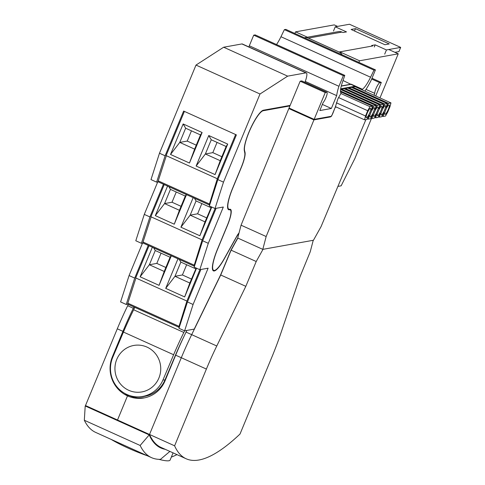 <?xml version="1.0" encoding="UTF-8"?>
<svg xmlns="http://www.w3.org/2000/svg" width="485" height="485" viewBox="0 0 485 485"><rect width="100%" height="100%" fill="white"/><g stroke="black" fill="none" stroke-linecap="round" stroke-linejoin="round"><path stroke-width="0.73" d="M127.779 304.18L126.221 304.465L120.589 301.919L129.077 275.559L142.523 243.1M142.984 243.015L141.426 243.3L135.794 240.754L144.281 214.394L157.722 181.936M166.337 155.703L158.237 180.869A1.728 0.37 114.3 0 0 158.158 181.839L156.625 182.136L150.993 179.589L159.48 153.23L195.995 65.075L223.658 47.221L241.906 43.941A12.658 2.716 -65.7 0 1 242.324 43.977L306.332 72.902A12.658 2.716 -65.7 0 1 304.926 82.359M294.88 33.471L295.553 31.852L334.238 24.893L337.554 26.39M337.906 186.404L341.137 185.822L354.881 158.516L371.54 118.298M379.979 97.928L398.246 53.817L359.561 60.777L358.888 62.395M289.818 108.379L288.83 108.561L241.063 225.192L237.705 238.026L231.054 249.933L220.475 275.207L194.236 329.109L184.603 330.843L193.085 304.483L208.126 268.181L199.802 269.678L208.289 243.318L223.324 207.016L215.007 208.514L223.488 182.154L260.002 93.999L287.666 76.145L305.914 72.865A12.658 2.716 -65.7 0 1 306.332 72.902M238.917 233.4A7.481 1.607 114.3 0 0 236.777 236.486L224.385 258.681A24.741 5.311 -65.7 0 1 213.448 270.891A24.741 5.311 -65.7 0 1 217.359 249.478L227.38 225.276A17.836 3.831 114.3 0 0 230.199 209.835A17.836 3.831 114.3 0 0 229.611 209.781L229.466 209.805A24.741 5.311 -65.7 0 1 228.647 209.726A24.741 5.311 -65.7 0 1 232.558 188.313L241.275 167.264A17.836 3.831 114.3 0 0 244.786 152.951L244.343 150.78A23.013 4.941 -65.7 0 1 250.884 127.737A23.013 4.941 -65.7 0 1 263.422 110.21L290.139 105.403M388.764 49.531L398.246 53.817M215.007 208.514L209.368 205.967L217.856 179.608L236.383 134.885L183.639 111.053L165.112 155.776L159.48 153.23M193.085 304.483L187.452 301.937L178.965 328.296L184.603 330.843M187.452 301.937L200.899 269.478M208.289 243.318L202.657 240.772L194.17 267.132L199.802 269.678M202.657 240.772L216.098 208.314M217.856 179.608L223.488 182.154M195.995 65.075L260.002 93.999M126.221 304.465L134.709 278.105L148.258 245.398M129.077 275.559L134.709 278.105M141.426 243.3L149.913 216.94L163.457 184.233M144.281 214.394L149.913 216.94M156.625 182.136L165.112 155.776M223.658 47.221L287.666 76.145M295.553 31.852L307.411 37.212M339.833 51.865L359.561 60.777M199.911 269.654L186.901 301.064L179.044 326.332A1.728 0.37 -65.7 0 0 178.965 327.308L127.755 304.168A1.728 0.37 114.3 0 0 127.81 304.174L178.923 327.266M179.298 327.266L179.02 327.314A1.728 0.37 -65.7 0 1 178.965 327.308M135.933 278.032L127.834 303.198A1.728 0.37 114.3 0 0 127.755 304.168M171.302 255.813L159.062 285.356L140.117 276.796L152.351 247.253M196.558 268.211L184.664 296.929L165.718 288.369L177.959 258.82M149.022 245.749L135.697 277.923L186.901 301.064M140.117 276.796L149.362 264.743L155.248 250.539L153.672 247.847M161.05 253.158L156.807 263.404L149.362 264.743L164.215 271.454L159.062 285.356M171.114 255.728L170.096 257.244L164.215 271.454M170.096 257.244L155.248 250.539M165.718 288.369L174.97 276.311L180.85 262.106L179.274 259.414M186.658 264.731L182.415 274.971L174.97 276.311L189.817 283.022L184.664 296.929M196.213 268.053L189.817 283.022M195.704 268.817L180.85 262.106M156.807 263.404L165.852 267.49M182.415 274.971L191.46 279.057M215.116 208.489L202.106 239.899L194.242 265.168A1.728 0.37 -65.7 0 0 194.164 266.144L142.954 243.003A1.728 0.37 114.3 0 0 143.014 243.009L194.121 266.107M194.503 266.101L194.218 266.15A1.728 0.37 -65.7 0 1 194.164 266.144M151.138 216.868L143.039 242.033A1.728 0.37 114.3 0 0 142.954 243.003M186.501 194.649L174.26 224.197L155.315 215.631L167.555 186.088M211.763 207.046L199.868 235.765L180.917 227.204L193.157 197.656M164.227 184.585L150.896 216.759L202.106 239.899M155.315 215.631L164.567 203.579L170.447 189.374L168.871 186.683M176.255 191.993L172.011 202.239L164.567 203.579L179.414 210.29L174.26 224.197M186.313 194.564L185.3 196.079L179.414 210.29M185.3 196.079L170.447 189.374M180.917 227.204L190.168 215.146L196.055 200.942L194.479 198.25M201.857 203.567L197.613 213.806L190.168 215.146L205.022 221.857L199.868 235.765M211.411 206.889L205.022 221.857M210.902 207.653L196.055 200.942M172.011 202.239L181.057 206.325M197.613 213.806L206.658 217.892M184.403 111.404L166.1 155.594L217.31 178.735L235.613 134.539L184.403 111.404M158.237 180.869L209.447 204.009A1.728 0.37 114.3 0 0 209.368 204.979L158.158 181.839A1.728 0.37 114.3 0 0 158.213 181.845L209.326 204.943M209.702 204.937L209.423 204.985A1.728 0.37 114.3 0 1 209.368 204.979M209.447 204.009L217.31 178.735M189.465 163.033L170.52 154.466L183.154 123.954L202.106 132.514L189.465 163.033L194.618 149.125L179.765 142.414L185.652 128.21L183.154 123.954M215.067 174.6L196.122 166.04L208.762 135.521L227.708 144.087L215.067 174.6L220.22 160.693L205.373 153.981L211.254 139.777L208.762 135.521M170.52 154.466L179.765 142.414L187.21 141.074L191.454 130.829M202.106 132.514L200.499 134.921L194.618 149.125M200.499 134.921L185.652 128.21M196.122 166.04L205.373 153.981L212.818 152.642L217.062 142.402M227.708 144.087L226.107 146.488L220.22 160.693M226.107 146.488L211.254 139.777M187.21 141.074L196.261 145.16M212.818 152.642L221.863 156.728M289.921 105.93L263.203 110.738A22.516 4.832 114.3 0 0 250.824 128.131A22.516 4.832 114.3 0 0 244.579 150.611L245.01 152.308A18.412 3.953 -65.7 0 1 241.421 167.24L232.703 188.283A24.165 5.189 114.3 0 0 228.884 209.205A24.165 5.189 114.3 0 0 229.684 209.277L229.829 209.253A18.412 3.953 -65.7 0 1 230.436 209.308A18.412 3.953 -65.7 0 1 227.526 225.246L217.504 249.448A24.165 5.189 114.3 0 0 213.685 270.369A24.165 5.189 114.3 0 0 224.367 258.438L236.759 236.25A8.057 1.728 -65.7 0 1 239.032 232.958M304.835 37.678L338.451 31.628A6.329 6.117 79.8 0 1 341.974 32.071L342.992 32.531L346.496 31.901L335.232 26.808L349.467 24.25L400.677 47.391L386.442 49.949L375.178 44.856L371.674 45.487L372.698 45.954L339.076 51.998L308.351 38.115A6.329 6.117 -100.2 0 0 304.398 37.769M394.929 52.319L398.931 51.598L400.677 47.391M384.696 54.156L386.442 49.949M374.293 46.996L375.178 44.856M333.492 31.022L335.232 26.808M351.091 29.458L384.89 44.729L389.267 43.941L355.469 28.67L351.091 29.458M342.022 54.775A6.329 6.117 -100.2 0 0 339.076 51.998M355.469 28.67L354.505 30.998M84.323 420.252A402.744 86.482 114.3 0 0 95.684 432.414L151.502 457.634A402.744 86.482 -65.7 0 1 140.141 445.472L84.323 420.252L85.208 405.981L149.222 434.893A390.098 83.766 114.3 0 0 165.233 449.316M169.883 451.42L160.474 459.35A402.744 86.482 -65.7 0 1 151.502 457.634M176.989 454.627A402.744 86.482 -65.7 0 1 171.338 457.082M157.522 446.024A390.086 83.766 114.3 0 0 158.28 446.176M184.639 330.831L183.839 332.455A90.907 19.521 114.3 0 0 173.63 354.741L162.93 380.028A28.191 27.36 86.7 0 1 139.444 396.833A28.191 27.36 86.7 0 1 112.744 357.348L123.445 332.061A90.907 19.521 114.3 0 1 133.654 309.776L134.842 307.369M139.444 396.833L141.517 396.718A28.191 27.36 86.7 0 0 165.003 379.907L175.703 354.62A82.274 17.666 -65.7 0 1 184.179 336.002M146.979 347.09A23.589 22.898 86.7 0 1 151.453 387.703A23.589 22.898 86.7 0 1 115.084 371.267A23.589 22.898 86.7 0 1 146.979 347.09M165.191 449.298A390.086 83.766 -65.7 0 1 160.814 447.952A390.086 83.766 -65.7 0 1 149.222 434.893L140.141 445.472M173.084 452.863L170.108 460.047A35.957 5.129 -157.5 0 1 168.889 460.75A35.957 5.129 -157.5 0 1 158.85 459.337M147.585 455.864A35.957 5.129 -157.5 0 1 111.174 439.41M256.213 261.512L245.816 286.332L216.777 345.993A90.907 19.521 114.3 0 0 206.392 369.067L174.606 445.812A389.516 83.644 114.3 0 0 186.137 458.761A389.516 83.644 114.3 0 0 240.008 434.045L271.794 357.299A90.907 19.521 114.3 0 0 280.391 334.547L300.076 276.571L310.23 251.794L313.237 240.287L263.015 249.32L256.213 261.512L231.121 250.175L237.862 238.093L231.121 250.175L220.73 274.995L191.684 334.656A90.907 19.521 114.3 0 0 181.299 357.73L149.513 434.469A389.516 83.644 114.3 0 0 149.841 435.203L149.241 434.93M245.816 286.332L220.73 274.995L230.981 250.108M174.606 445.812L149.513 434.469L181.299 357.73A90.907 19.521 -65.7 0 1 191.684 334.656L220.59 274.934M156.867 445.521A389.516 83.644 114.3 0 0 157.461 445.806L186.137 458.761M156.904 445.551L161.05 447.425A389.516 83.644 -65.7 0 1 149.513 434.469L117.509 420.01L127.5 395.875A29.633 28.627 -100.2 0 0 143.972 397.942A29.633 28.627 -100.2 0 0 165.1 380.701L175.667 355.184A90.907 19.521 -65.7 0 1 186.052 332.11L186.864 330.43M85.499 405.545L117.509 420.01A389.516 83.644 -65.7 0 0 117.819 420.701A389.516 83.644 -65.7 0 1 117.509 420.01L127.5 395.875A29.633 28.627 79.8 0 1 112.356 356.863L122.923 331.352L117.291 328.806L85.499 405.545A389.516 83.644 114.3 0 0 85.815 406.242M125.469 393.978L129.252 395.56L127.5 395.875L128.319 395.73L124.857 393.462M129.252 395.56A29.633 28.627 -100.2 0 0 138.025 397.924L138.425 398.088M144.627 397.821L138.025 397.924M128.379 395.718L127.137 395.069M133.945 306.969L133.308 308.278A90.907 19.521 114.3 0 0 122.923 331.352M128.313 304.422L127.676 305.732A90.907 19.521 114.3 0 0 117.291 328.806M375.705 95.994L381.313 82.456L379.858 82.717A6.111 1.316 114.3 0 0 376.596 87.221A6.111 1.316 114.3 0 0 374.766 93.369L374.002 95.224M362.246 89.913L362.416 89.264A17.26 3.704 -65.7 0 0 370.57 77.218L373.99 70.137L375.445 69.876L371.043 80.504A25.893 5.559 -65.7 0 1 365.29 90.483L365.011 91.162M325.253 92.538L314.141 119.371L331.516 116.248L335.22 107.3L337.96 98.722L341.1 93.096A17.26 3.704 -65.7 0 1 342.416 82.286L344.786 75.393L343.332 75.654L338.924 86.281A25.893 5.559 -65.7 0 0 336.675 95.63L331.352 108.482L319.821 110.562L323.089 102.668A6.111 1.316 114.3 0 0 326.326 96.636A6.111 1.316 114.3 0 0 326.92 92.296A6.111 1.316 114.3 0 0 326.714 92.277L325.253 92.538L300.166 81.201L289.048 108.034L314.141 119.371M362.416 89.264L351.152 84.172L341.294 85.948M351.085 84.42L343.028 80.504M375.445 69.876L285.835 29.385L284.374 29.646L280.96 36.727A17.26 3.704 -65.7 0 1 276.529 44.547M326.92 92.296L301.828 80.959A6.111 1.316 114.3 0 0 301.621 80.94L300.166 81.201M381.313 82.456L371.983 78.237M374.766 93.369L365.999 89.41M373.99 70.137L284.374 29.646M344.786 75.393L255.177 34.902L253.716 35.162L249.314 45.79L338.924 86.281M343.332 75.654L253.716 35.162M322.361 104.421L331.352 108.482M248.938 46.972A25.893 5.559 -65.7 0 1 249.314 45.79M305.271 81.438L336.675 95.63M237.705 238.026L262.797 249.363L313.455 240.251L321.046 226.653L365.896 119.577M241.063 225.192L266.156 236.528L262.797 249.363M288.83 108.561L313.922 119.898L266.156 236.528M335.238 107.221L332.971 113.066A4.025 0.867 -65.7 0 1 330.418 116.927L313.922 119.898M336.372 107.094L335.365 107.276M388.982 104.954A5.177 1.109 114.3 0 0 385.854 109.574A5.177 1.109 114.3 0 0 384.89 114.405A5.177 1.109 114.3 0 0 388.036 110.144A5.177 1.109 114.3 0 0 389.152 104.966A5.177 1.109 114.3 0 0 388.982 104.954M389.128 104.96A5.177 1.109 -65.7 0 1 387.982 110.119A5.177 1.109 -65.7 0 1 384.866 114.393M385.272 105.621A5.177 1.109 114.3 0 0 382.144 110.24A5.177 1.109 114.3 0 0 381.18 115.072A5.177 1.109 114.3 0 0 384.326 110.81A5.177 1.109 114.3 0 0 385.448 105.633A5.177 1.109 114.3 0 0 385.272 105.621M385.417 105.627A5.177 1.109 -65.7 0 1 384.278 110.792A5.177 1.109 -65.7 0 1 381.155 115.06M381.568 106.288A5.177 1.109 114.3 0 0 378.439 110.913A5.177 1.109 114.3 0 0 377.475 115.739A5.177 1.109 114.3 0 0 380.616 111.477A5.177 1.109 114.3 0 0 381.737 106.3A5.177 1.109 114.3 0 0 381.568 106.288M381.713 106.294A5.177 1.109 -65.7 0 1 380.567 111.459A5.177 1.109 -65.7 0 1 377.445 115.727M377.857 106.955A5.177 1.109 114.3 0 0 374.729 111.58A5.177 1.109 114.3 0 0 373.765 116.406A5.177 1.109 114.3 0 0 376.912 112.144A5.177 1.109 114.3 0 0 378.027 106.973A5.177 1.109 114.3 0 0 377.857 106.955M378.003 106.961A5.177 1.109 -65.7 0 1 376.857 112.126A5.177 1.109 -65.7 0 1 373.741 116.394M374.147 107.621A5.177 1.109 114.3 0 0 371.019 112.247A5.177 1.109 114.3 0 0 370.055 117.073A5.177 1.109 114.3 0 0 373.201 112.811A5.177 1.109 114.3 0 0 374.323 107.64A5.177 1.109 114.3 0 0 374.147 107.621M374.293 107.628A5.177 1.109 -65.7 0 1 373.153 112.793A5.177 1.109 -65.7 0 1 370.031 117.061M370.443 108.288A5.177 1.109 114.3 0 0 367.315 112.914A5.177 1.109 114.3 0 0 366.351 117.74A5.177 1.109 114.3 0 0 369.491 113.478A5.177 1.109 114.3 0 0 370.613 108.307A5.177 1.109 114.3 0 0 370.443 108.288M370.588 108.294A5.177 1.109 -65.7 0 1 369.443 113.46A5.177 1.109 -65.7 0 1 366.32 117.728M364.532 119.819L366.981 119.377L369.243 115.321L368.242 119.152L370.685 118.71L372.953 114.654L371.953 118.485L374.396 118.043L376.663 113.987L375.657 117.819L378.1 117.376L380.367 113.32L379.367 117.152L381.81 116.709L384.078 112.653L383.077 116.485L385.52 116.042L387.788 111.986L389.964 106.724L390.965 102.893L388.521 103.329L386.254 107.391L387.26 103.56L384.817 103.996L382.55 108.058L383.55 104.226L381.107 104.663L378.84 108.725L379.84 104.893L377.397 105.33L375.135 109.392L376.136 105.56L373.692 105.997L371.425 110.059L372.425 106.227L369.982 106.664L367.715 110.725L365.538 115.988L364.532 119.819L335.39 106.651M367.715 110.725L338.603 97.57M336.39 102.82L365.538 115.988M340.87 93.514L369.982 106.664M372.425 106.227L340.518 91.81M341.197 89.773L341.555 89.137L377.397 105.33M379.84 104.893L343.998 88.694L341.555 89.137M344.908 89.107L345.259 88.47L381.107 104.663M383.55 104.226L347.703 88.027L345.259 88.47M348.612 88.44L348.97 87.803L384.817 103.996M387.26 103.56L351.413 87.361L348.97 87.803M352.322 87.773L352.68 87.136L388.521 103.329M390.965 102.893L355.123 86.694L352.68 87.136M368.242 119.152L367.333 118.74M340.47 90.986L373.692 105.997M376.136 105.56L340.573 89.489M371.953 118.485L371.043 118.073M375.657 117.819L374.753 117.406M379.367 117.152L378.458 116.739M383.077 116.485L382.168 116.073M340.67 88.81L355.068 86.215L354.947 86.724M355.068 86.215L350.97 84.366L341.246 86.118M229.466 209.805L228.053 209.168M229.611 209.781L227.98 209.041M241.906 43.941L305.914 72.865M127.834 303.198L179.044 326.332M143.039 242.033L194.242 265.168M262.658 110.489L263.203 110.738M244.616 152.132L245.01 152.308M308.351 38.115L341.974 32.071M165.003 379.907L162.93 380.028M173.63 354.741L123.445 332.061M183.839 332.455L133.654 309.776M216.777 345.993L186.052 332.11M206.392 369.067L175.667 355.184M112.999 356.748L112.356 356.863M133.308 308.278L127.676 305.732M326.714 92.277L301.621 80.94M379.858 82.717L371.662 79.013M370.57 77.218L280.96 36.727M329.648 116.582L330.418 116.927M227.865 208.78L230.199 209.835M212.648 269.896L213.685 270.369M227.847 208.732L228.884 209.205"/></g></svg>
